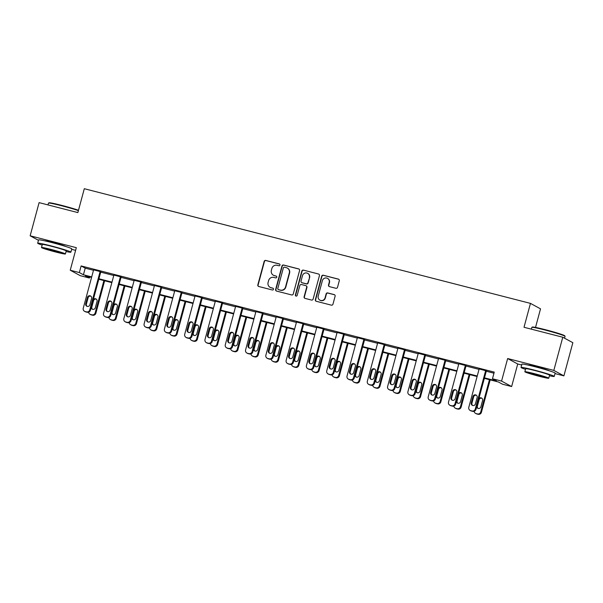 <?xml version="1.0" encoding="UTF-8"?>
<svg xmlns="http://www.w3.org/2000/svg" width="603" height="603" viewBox="0 0 603 603"><rect width="100%" height="100%" fill="white"/><g stroke="black" fill="none" stroke-linecap="round" stroke-linejoin="round"><path stroke-width="0.9" d="M279.996 265.071A0.942 0.92 -61.5 0 0 279.347 263.933L265.78 260.443A1.349 1.319 -61.5 0 0 264.152 261.423L257.828 284.865A1.349 1.319 -61.5 0 0 258.755 286.493L272.322 289.983A0.942 0.92 -61.5 0 0 273.016 288.242A0.942 0.92 -61.5 0 0 272.812 288.159L271.056 287.706A4.327 4.213 -61.5 0 1 268.094 282.49L268.621 280.538A4.327 4.213 -61.5 0 1 273.83 277.418L275.586 277.87A0.942 0.92 -61.5 0 0 276.287 276.129A0.942 0.92 -61.5 0 0 276.076 276.046L274.327 275.594A4.327 4.213 -61.5 0 1 271.365 270.378L271.893 268.425A4.327 4.213 -61.5 0 1 277.101 265.305L278.857 265.757A0.942 0.92 -61.5 0 0 279.996 265.071M279.679 264.099A0.942 0.92 -61.5 0 0 279.619 264.084L266.051 260.594A1.349 1.319 -61.5 0 0 264.423 261.566L258.099 285.015A1.349 1.319 -61.5 0 0 258.604 286.448M273.144 288.324A0.942 0.92 -61.5 0 0 273.084 288.309L271.056 287.706M276.415 276.212A0.942 0.92 -61.5 0 0 276.355 276.197L274.327 275.594M549.062 370.717A10.733 0.573 -164.9 0 0 536.58 366.805A10.733 0.573 -164.9 0 0 528.356 365.132M65.704 246.476A10.733 0.573 -164.9 0 0 53.222 242.564A10.733 0.573 -164.9 0 0 45.006 240.891M335.886 288.287A1.349 1.319 -61.5 0 0 337.514 287.314L339.293 280.734A1.349 1.319 -61.5 0 0 338.366 279.106L323.298 275.232A1.349 1.319 -61.5 0 0 321.67 276.204L315.346 299.646A1.349 1.319 -61.5 0 0 316.274 301.281L331.341 305.156A1.349 1.319 -61.5 0 0 332.969 304.176L335.11 296.231A1.349 1.319 -61.5 0 0 334.183 294.603L327.738 292.945A1.349 1.319 -61.5 0 0 326.11 293.917L325.047 297.859A3.61 3.52 -61.5 0 1 319.907 300.158A3.61 3.52 -61.5 0 1 318.218 296.103L322.379 280.666A3.61 3.52 -61.5 0 1 327.519 278.367A3.61 3.52 -61.5 0 1 329.208 282.423L328.514 285A1.349 1.319 -61.5 0 0 329.442 286.629L335.886 288.287M562.78 337.235L572.85 342.692L563.903 375.865L553.825 370.408L562.78 337.235L524.015 327.271L530.459 303.384L84.307 188.709L77.862 212.588L39.097 202.631L30.15 235.803L76.325 247.667L70.242 270.227L79.347 272.564L81.134 265.931L494.249 372.119L492.463 378.752L501.568 381.096L511.638 386.553L502.533 384.217L498.447 382.001L484.337 378.375M553.825 370.408L507.651 358.536L501.568 381.096M299.585 270.528A1.349 1.319 -61.5 0 0 298.658 268.9L283.591 265.026A1.349 1.319 -61.5 0 0 281.963 265.998L275.639 289.44A1.349 1.319 -61.5 0 0 276.566 291.076L291.633 294.942A1.349 1.319 -61.5 0 0 293.262 293.97L299.585 270.528M303.445 270.129L318.512 274.003A1.349 1.319 -61.5 0 1 319.439 275.631L313.115 299.073A1.349 1.319 -61.5 0 1 311.487 300.045L305.035 298.395A1.349 1.319 -61.5 0 1 304.108 296.759L306.678 287.254A1.349 1.319 -61.5 0 0 305.751 285.626L301.477 284.526A1.349 1.319 -61.5 0 0 299.849 285.498L297.173 295.395A0.942 0.92 -61.5 0 1 295.832 295.998A0.942 0.92 -61.5 0 1 295.387 294.935L301.817 271.101A1.349 1.319 -61.5 0 1 303.445 270.129L318.512 274.003M30.15 235.803L38.449 240.296M535.524 327.406L540.529 308.849L530.459 303.384M81.134 265.931L85.219 268.147L93.495 270.272M100.724 272.134L113.786 275.488M121.015 277.35L134.077 280.704M141.306 282.566L154.368 285.92M161.604 287.782L174.659 291.136M181.895 292.998L194.95 296.352M202.186 298.214L215.241 301.568M222.477 303.43L235.532 306.784M242.768 308.646L255.823 312M263.059 313.861L276.114 317.216M283.35 319.07L296.412 322.432M303.641 324.286L316.703 327.648M323.932 329.502L336.994 332.864M344.223 334.718L357.285 338.079M364.514 339.934L377.576 343.295M384.804 345.15L397.867 348.511M405.103 350.366L418.158 353.727M425.394 355.582L438.449 358.943M445.685 360.798L458.74 364.159M465.976 366.013L479.031 369.375M486.267 371.229L493.955 373.212M100.829 271.749L93.601 269.873M121.12 276.965L113.892 275.089M141.411 282.181L134.183 280.305M161.702 287.397L154.474 285.521M181.993 292.613L174.764 290.736M202.284 297.829L195.055 295.952M222.575 303.045L215.354 301.168M242.873 308.261L235.645 306.384M263.164 313.477L255.936 311.6M283.455 318.693L276.227 316.816M303.746 323.909L296.518 322.032M324.037 329.125L316.809 327.248M344.328 334.341L337.1 332.464M364.619 339.557L357.391 337.68M384.91 344.773L377.682 342.896M405.201 349.989L397.972 348.112M425.492 355.205L418.263 353.328M445.783 360.421L438.554 358.544M466.074 365.637L458.853 363.752M486.372 370.853L479.144 368.968M507.651 358.536L517.721 363.993L521.678 365.011M555.001 373.581L563.903 375.865M517.721 363.993L511.638 386.553M89.711 276.935L89.417 278.028L80.312 275.684L70.242 270.227M71.651 249.341L75.601 250.351M484.473 377.862L496.54 380.968L492.463 378.752M79.347 272.564L83.425 274.78L91.701 276.905M98.937 278.767L111.992 282.121M119.228 283.983L132.283 287.337M139.519 289.199L152.574 292.553M159.81 294.415L172.873 297.769M180.101 299.631L193.164 302.985M200.392 304.847L213.454 308.201M220.683 310.063L233.745 313.417M240.974 315.279L254.036 318.633M261.265 320.495L274.327 323.849M281.563 325.71L294.618 329.065M301.854 330.926L314.909 334.281M322.145 336.142L335.2 339.497M342.436 341.358L355.491 344.712M362.727 346.574L375.782 349.928M383.018 351.79L396.073 355.144M403.309 357.006L416.372 360.36M423.6 362.222L436.662 365.576M443.891 367.438L456.953 370.792M464.182 372.646L477.244 376.008M91.566 277.418L85.332 275.812L89.417 278.028M477.109 376.513L464.046 373.159M456.818 371.297L443.755 367.943M436.519 366.081L423.464 362.727M416.228 360.865L403.173 357.511M395.937 355.649L382.882 352.295M375.646 350.433L362.591 347.079M355.355 345.218L342.3 341.863M335.064 340.002L322.01 336.647M314.774 334.786L301.711 331.431M294.483 329.57L281.42 326.215M274.192 324.354L261.129 321M253.901 319.138L240.838 315.784M233.61 313.922L220.547 310.568M213.319 308.706L200.256 305.352M193.02 303.49L179.965 300.136M172.729 298.281L159.674 294.92M152.438 293.066L139.383 289.704M132.147 287.85L119.093 284.488M111.857 282.634L98.802 279.272M85.219 268.147L83.425 274.78M273.385 275.224L273.664 275.375A4.327 4.213 -61.5 0 0 274.599 275.744M270.121 287.337L270.393 287.488A4.327 4.213 -61.5 0 0 271.327 287.857M299.08 269.096A1.349 1.319 -61.5 0 0 298.93 269.044L283.862 265.169A1.349 1.319 -61.5 0 0 282.234 266.149L275.91 289.591A1.349 1.319 -61.5 0 0 276.415 291.023M284.503 267.212A0.942 0.92 -61.5 0 0 283.365 267.89L277.817 288.468A0.942 0.92 -61.5 0 0 278.458 289.613L280.312 290.088A4.327 4.213 -61.5 0 0 285.521 286.968L289.319 272.903A4.327 4.213 -61.5 0 0 286.357 267.687L284.503 267.212M278.254 289.53L278.526 289.681A0.942 0.92 -61.5 0 0 278.737 289.757L278.458 289.613M287.292 268.049L287.563 268.199A4.327 4.213 -61.5 0 1 289.591 273.053L285.792 287.118A4.327 4.213 -61.5 0 1 280.583 290.231L278.737 289.757M306.045 285.739L306.316 285.882A1.349 1.319 -61.5 0 1 306.95 287.397L304.387 296.91A1.349 1.319 -61.5 0 0 304.884 298.342M303.716 270.272A1.349 1.319 -61.5 0 0 302.088 271.252L295.658 295.086A0.942 0.92 -61.5 0 0 295.975 296.058M309.339 277.388A3.61 3.52 -61.5 0 0 307.643 273.332A3.61 3.52 -61.5 0 0 302.51 275.631L301.04 281.066A1.349 1.319 -61.5 0 0 301.967 282.701L306.241 283.802A1.349 1.319 -61.5 0 0 307.869 282.822L309.61 277.538A3.61 3.52 -61.5 0 0 307.914 273.483L307.643 273.332M301.673 282.588L301.945 282.732A1.349 1.319 -61.5 0 0 302.239 282.845L301.967 282.701M309.61 277.538L308.141 282.973A1.349 1.319 -61.5 0 1 306.512 283.945L302.239 282.845M327.519 278.367L327.791 278.518A3.61 3.52 -61.5 0 1 329.479 282.573L328.786 285.144A1.349 1.319 -61.5 0 0 329.291 286.576M319.907 300.158L320.178 300.309A3.61 3.52 -61.5 0 0 325.319 298.01L325.047 297.859M334.612 294.799A1.349 1.319 -61.5 0 0 334.454 294.746L328.009 293.096A1.349 1.319 -61.5 0 0 326.381 294.068L325.319 298.01M338.788 279.302A1.349 1.319 -61.5 0 0 338.637 279.249L323.57 275.375A1.349 1.319 -61.5 0 0 321.942 276.355L315.618 299.797A1.349 1.319 -61.5 0 0 316.123 301.229M103.904 280.583L95.199 312.836L95.885 313.206A2.751 2.683 118.5 0 1 92.568 315.196L91.264 314.856A2.751 2.683 118.5 0 1 90.669 314.623L89.99 314.253A2.751 2.683 -61.5 0 0 90.586 314.487L91.882 314.826A2.751 2.683 -61.5 0 0 95.199 312.836M104.636 280.772L95.885 313.206M96.329 299.141A2.201 2.148 -61.5 0 0 93.555 300.693L91.837 307.063A2.201 2.148 -61.5 0 0 92.545 309.316M91.128 307.711A2.201 2.148 -61.5 0 0 95.319 307.764L97.038 301.394A2.201 2.148 -61.5 0 0 93.367 299.42M88.618 312.188A2.751 2.683 -61.5 0 0 89.99 314.253M100.151 271.38L89.757 309.889A2.751 2.683 -61.5 0 1 86.44 311.872L85.144 311.54A2.751 2.683 -61.5 0 1 83.252 308.216L93.646 269.707M84.548 311.306L85.227 311.676A2.751 2.683 118.5 0 0 85.822 311.909L87.118 312.241A2.751 2.683 118.5 0 0 90.442 310.259L100.874 271.591M89.877 304.809A2.201 2.148 118.5 0 1 86.749 306.211A2.201 2.148 118.5 0 1 85.716 303.739L87.435 297.369A2.201 2.148 118.5 0 1 90.563 295.967A2.201 2.148 118.5 0 1 91.596 298.44L89.877 304.809M87.103 306.362A2.201 2.148 118.5 0 1 86.395 304.108L88.113 297.739A2.201 2.148 118.5 0 1 90.887 296.186M78.39 210.628A17.201 0.92 -164.9 0 0 61.679 205.774A17.201 0.92 -164.9 0 0 48.511 203.098L49.016 202.812A16.794 0.897 15.1 0 1 61.875 205.419A16.794 0.897 15.1 0 1 78.488 210.266M48.511 203.098A17.201 0.92 -164.9 0 0 48.474 203.136L47.999 204.914M66.066 251.534A17.201 0.92 -164.9 0 0 70.883 252.175A17.201 0.92 -164.9 0 0 50.871 245.851A17.201 0.92 -164.9 0 0 37.665 243.213A17.201 0.92 -164.9 0 0 42.15 245.082M70.883 252.175L71.78 248.858A17.201 0.92 -164.9 0 0 51.768 242.534A17.201 0.92 -164.9 0 0 38.562 239.896L37.665 243.213M41.494 247.516L42.316 244.464A12.384 0.663 15.1 0 1 51.82 246.363A12.384 0.663 15.1 0 1 66.232 250.916L65.41 253.969A12.384 0.663 -164.9 0 0 50.999 249.416A12.384 0.663 -164.9 0 0 41.494 247.516A12.384 0.663 -164.9 0 0 55.898 252.069A12.384 0.663 -164.9 0 0 65.41 253.969M55.031 251.602A7.982 0.422 -164.9 0 0 61.159 252.823A7.982 0.422 -164.9 0 0 51.873 249.891A7.982 0.422 -164.9 0 0 45.745 248.662A7.982 0.422 -164.9 0 0 55.031 251.602M531.869 327.339L532.374 327.052A16.794 0.897 15.1 0 1 545.225 329.668A16.794 0.897 15.1 0 1 564.747 335.788L565.041 336.293A17.201 0.92 -164.9 0 0 545.037 330.022A17.201 0.92 -164.9 0 0 531.869 327.339A17.201 0.92 -164.9 0 0 531.831 327.384L531.349 329.155M549.423 375.775A17.201 0.92 -164.9 0 0 554.24 376.415A17.201 0.92 -164.9 0 0 534.228 370.091A17.201 0.92 -164.9 0 0 521.022 367.453A17.201 0.92 -164.9 0 0 525.507 369.322M554.24 376.415L555.137 373.099A17.201 0.92 -164.9 0 0 535.125 366.775A17.201 0.92 -164.9 0 0 521.912 364.137L521.022 367.453M524.844 371.757L525.673 368.712A12.384 0.663 15.1 0 1 535.178 370.604A12.384 0.663 15.1 0 1 549.589 375.164L548.768 378.217A12.384 0.663 -164.9 0 0 534.356 373.656A12.384 0.663 -164.9 0 0 524.844 371.757A12.384 0.663 -164.9 0 0 539.255 376.317A12.384 0.663 -164.9 0 0 548.768 378.217M538.381 375.842A7.982 0.422 -164.9 0 0 544.509 377.063A7.982 0.422 -164.9 0 0 535.223 374.131A7.982 0.422 -164.9 0 0 529.095 372.91A7.982 0.422 -164.9 0 0 538.381 375.842M564.551 338.193L565.049 336.346A17.201 0.92 -164.9 0 0 565.041 336.293M124.195 285.799L115.497 318.052L116.175 318.422A2.751 2.683 118.5 0 1 112.859 320.412L111.555 320.072A2.751 2.683 118.5 0 1 110.96 319.839L110.281 319.469A2.751 2.683 -61.5 0 0 110.877 319.703L112.173 320.042A2.751 2.683 -61.5 0 0 115.497 318.052M124.927 285.988L116.175 318.422M116.62 304.357A2.201 2.148 -61.5 0 0 113.846 305.909L112.128 312.279A2.201 2.148 -61.5 0 0 112.836 314.532M111.419 312.927A2.201 2.148 -61.5 0 0 115.61 312.98L117.329 306.61A2.201 2.148 -61.5 0 0 113.658 304.628M108.909 317.404A2.751 2.683 -61.5 0 0 110.281 319.469M144.486 291.015L135.788 323.268L136.466 323.638A2.751 2.683 118.5 0 1 133.15 325.628L131.846 325.288A2.751 2.683 118.5 0 1 131.25 325.055L130.572 324.685A2.751 2.683 -61.5 0 0 131.168 324.919L132.464 325.258A2.751 2.683 -61.5 0 0 135.788 323.268M145.217 291.204L136.466 323.638M136.911 309.573A2.201 2.148 -61.5 0 0 134.137 311.125L132.419 317.495A2.201 2.148 -61.5 0 0 133.127 319.748M131.71 318.143A2.201 2.148 -61.5 0 0 135.901 318.196L137.62 311.826A2.201 2.148 -61.5 0 0 133.949 309.844M129.2 322.62A2.751 2.683 -61.5 0 0 130.572 324.685M120.442 276.596L110.047 315.105A2.751 2.683 -61.5 0 1 106.731 317.088L105.435 316.756A2.751 2.683 -61.5 0 1 103.543 313.432L113.937 274.923M104.839 316.522L105.517 316.892A2.751 2.683 118.5 0 0 106.113 317.125L107.409 317.457A2.751 2.683 118.5 0 0 110.733 315.475L121.165 276.807M110.168 310.025A2.201 2.148 118.5 0 1 107.04 311.427A2.201 2.148 118.5 0 1 106.007 308.955L107.726 302.585A2.201 2.148 118.5 0 1 110.854 301.183A2.201 2.148 118.5 0 1 111.887 303.656L110.168 310.025M107.394 311.578A2.201 2.148 118.5 0 1 106.686 309.324L108.404 302.955A2.201 2.148 118.5 0 1 111.178 301.402M140.733 281.812L130.338 320.321A2.751 2.683 -61.5 0 1 127.022 322.304L125.726 321.972A2.751 2.683 -61.5 0 1 123.841 318.648L134.228 280.139M125.13 321.738L125.808 322.108A2.751 2.683 118.5 0 0 126.404 322.341L127.708 322.673A2.751 2.683 118.5 0 0 131.024 320.69L141.456 282.023M130.459 315.241A2.201 2.148 118.5 0 1 127.331 316.643A2.201 2.148 118.5 0 1 126.298 314.171L128.017 307.801A2.201 2.148 118.5 0 1 131.145 306.399A2.201 2.148 118.5 0 1 132.178 308.872L130.459 315.241M127.685 316.794A2.201 2.148 118.5 0 1 126.977 314.54L128.695 308.171A2.201 2.148 118.5 0 1 131.469 306.618M164.777 296.231L156.079 328.484L156.757 328.854A2.751 2.683 118.5 0 1 153.441 330.843L152.137 330.504A2.751 2.683 118.5 0 1 151.541 330.271L150.863 329.901A2.751 2.683 -61.5 0 0 151.459 330.135L152.763 330.474A2.751 2.683 -61.5 0 0 156.079 328.484M165.508 296.42L156.757 328.854M157.202 314.789A2.201 2.148 -61.5 0 0 154.428 316.341L152.71 322.711A2.201 2.148 -61.5 0 0 153.418 324.964M152.001 323.359A2.201 2.148 -61.5 0 0 156.192 323.412L157.911 317.042A2.201 2.148 -61.5 0 0 154.24 315.06M149.491 327.836A2.751 2.683 -61.5 0 0 150.863 329.901M185.068 301.447L176.37 333.7L177.048 334.07A2.751 2.683 118.5 0 1 173.732 336.059L172.428 335.72A2.751 2.683 118.5 0 1 171.832 335.487L171.154 335.117A2.751 2.683 -61.5 0 0 171.749 335.351L173.053 335.69A2.751 2.683 -61.5 0 0 176.37 333.7M185.799 301.636L177.048 334.07M177.493 319.997A2.201 2.148 -61.5 0 0 174.727 321.557L173.008 327.926A2.201 2.148 -61.5 0 0 173.717 330.18M172.292 328.575A2.201 2.148 -61.5 0 0 176.483 328.627L178.202 322.258A2.201 2.148 -61.5 0 0 174.531 320.276M169.782 333.052A2.751 2.683 -61.5 0 0 171.154 335.117M205.359 306.663L196.661 338.916L197.339 339.285A2.751 2.683 118.5 0 1 194.023 341.275L192.719 340.936A2.751 2.683 118.5 0 1 192.123 340.703L191.445 340.333A2.751 2.683 -61.5 0 0 192.04 340.567L193.344 340.906A2.751 2.683 -61.5 0 0 196.661 338.916M206.09 306.852L197.339 339.285M197.792 325.213A2.201 2.148 -61.5 0 0 195.018 326.773L193.299 333.142A2.201 2.148 -61.5 0 0 194.008 335.396M192.583 333.791A2.201 2.148 -61.5 0 0 196.782 333.843L198.5 327.474A2.201 2.148 -61.5 0 0 194.822 325.492M190.073 338.268A2.751 2.683 -61.5 0 0 191.445 340.333M161.024 287.028L150.637 325.537A2.751 2.683 -61.5 0 1 147.313 327.519L146.016 327.188A2.751 2.683 -61.5 0 1 144.132 323.864L154.519 285.355M145.421 326.954L146.099 327.323A2.751 2.683 118.5 0 0 146.695 327.557L147.999 327.889A2.751 2.683 118.5 0 0 151.315 325.906L161.747 287.239M150.75 320.457A2.201 2.148 118.5 0 1 147.622 321.859A2.201 2.148 118.5 0 1 146.589 319.386L148.308 313.017A2.201 2.148 118.5 0 1 151.436 311.615A2.201 2.148 118.5 0 1 152.469 314.088L150.75 320.457M147.976 322.01A2.201 2.148 118.5 0 1 147.268 319.756L148.986 313.387A2.201 2.148 118.5 0 1 151.76 311.834M181.315 292.244L170.928 330.753A2.751 2.683 -61.5 0 1 167.604 332.735L166.307 332.404A2.751 2.683 -61.5 0 1 164.423 329.08L174.81 290.571M165.712 332.17L166.39 332.539A2.751 2.683 118.5 0 0 166.986 332.773L168.29 333.105A2.751 2.683 118.5 0 0 171.606 331.122L182.038 292.455M171.041 325.673A2.201 2.148 118.5 0 1 167.913 327.075A2.201 2.148 118.5 0 1 166.88 324.602L168.599 318.233A2.201 2.148 118.5 0 1 171.727 316.831A2.201 2.148 118.5 0 1 172.76 319.304L171.041 325.673M168.267 327.225A2.201 2.148 118.5 0 1 167.559 324.972L169.277 318.603A2.201 2.148 118.5 0 1 172.051 317.05M201.606 297.46L191.219 335.969A2.751 2.683 -61.5 0 1 187.902 337.951L186.598 337.62A2.751 2.683 -61.5 0 1 184.714 334.296L195.101 295.787M186.003 337.386L186.681 337.755A2.751 2.683 118.5 0 0 187.277 337.989L188.581 338.321A2.751 2.683 118.5 0 0 191.897 336.338L202.329 297.671M191.332 330.889A2.201 2.148 118.5 0 1 188.204 332.291A2.201 2.148 118.5 0 1 187.171 329.818L188.89 323.449A2.201 2.148 118.5 0 1 192.018 322.047A2.201 2.148 118.5 0 1 193.05 324.52L191.332 330.889M188.558 332.441A2.201 2.148 118.5 0 1 187.85 330.188L189.568 323.819A2.201 2.148 118.5 0 1 192.342 322.266M225.658 311.879L216.952 344.132L217.63 344.501A2.751 2.683 118.5 0 1 214.314 346.491L213.017 346.152A2.751 2.683 118.5 0 1 212.414 345.918L211.736 345.549A2.751 2.683 -61.5 0 0 212.331 345.783L213.635 346.122A2.751 2.683 -61.5 0 0 216.952 344.132M226.381 312.068L217.63 344.501M218.082 330.429A2.201 2.148 -61.5 0 0 215.309 331.989L213.59 338.358A2.201 2.148 -61.5 0 0 214.299 340.612M212.874 339.007A2.201 2.148 -61.5 0 0 217.072 339.059L218.791 332.69A2.201 2.148 -61.5 0 0 215.113 330.708M210.364 343.484A2.751 2.683 -61.5 0 0 211.736 345.549M221.896 302.676L211.51 341.185A2.751 2.683 -61.5 0 1 208.193 343.167L206.889 342.836A2.751 2.683 -61.5 0 1 205.005 339.512L215.392 301.003M206.294 342.602L206.972 342.971A2.751 2.683 118.5 0 0 207.568 343.205L208.872 343.537A2.751 2.683 118.5 0 0 212.188 341.554L222.62 302.887M211.623 336.105A2.201 2.148 118.5 0 1 208.495 337.507A2.201 2.148 118.5 0 1 207.462 335.034L209.181 328.665A2.201 2.148 118.5 0 1 212.316 327.263A2.201 2.148 118.5 0 1 213.341 329.735L211.623 336.105M208.857 337.657A2.201 2.148 118.5 0 1 208.141 335.404L209.859 329.034A2.201 2.148 118.5 0 1 212.633 327.482M245.949 317.095L237.243 349.348L237.921 349.717A2.751 2.683 118.5 0 1 234.605 351.7L233.308 351.368A2.751 2.683 118.5 0 1 232.713 351.134L232.027 350.765A2.751 2.683 -61.5 0 0 232.622 350.999L233.926 351.338A2.751 2.683 -61.5 0 0 237.243 349.348M246.672 317.284L237.921 349.717M238.373 335.645A2.201 2.148 -61.5 0 0 235.6 337.205L233.881 343.574A2.201 2.148 -61.5 0 0 234.59 345.828M233.165 344.223A2.201 2.148 -61.5 0 0 237.363 344.275L239.082 337.906A2.201 2.148 -61.5 0 0 235.404 335.924M230.655 348.7A2.751 2.683 -61.5 0 0 232.027 350.765M242.187 307.892L231.801 346.401A2.751 2.683 -61.5 0 1 228.484 348.383L227.18 348.052A2.751 2.683 -61.5 0 1 225.296 344.728L235.683 306.218M226.585 347.818L227.263 348.187A2.751 2.683 118.5 0 0 227.859 348.421L229.163 348.753A2.751 2.683 118.5 0 0 232.479 346.77L242.911 308.103M231.921 341.321A2.201 2.148 118.5 0 1 228.786 342.723A2.201 2.148 118.5 0 1 227.753 340.25L229.472 333.881A2.201 2.148 118.5 0 1 232.607 332.479A2.201 2.148 118.5 0 1 233.64 334.951L231.921 341.321M229.148 342.873A2.201 2.148 118.5 0 1 228.439 340.62L230.158 334.25A2.201 2.148 118.5 0 1 232.924 332.698M266.24 322.311L257.534 354.564L258.212 354.933A2.751 2.683 118.5 0 1 254.896 356.916L253.599 356.584A2.751 2.683 118.5 0 1 253.004 356.35L252.318 355.981A2.751 2.683 -61.5 0 0 252.913 356.215L254.217 356.554A2.751 2.683 -61.5 0 0 257.534 354.564M266.963 322.499L258.212 354.933M258.664 340.861A2.201 2.148 -61.5 0 0 255.891 342.421L254.172 348.79A2.201 2.148 -61.5 0 0 254.881 351.044M253.456 349.439A2.201 2.148 -61.5 0 0 257.654 349.491L259.373 343.122A2.201 2.148 -61.5 0 0 255.695 341.14M250.954 353.916A2.751 2.683 -61.5 0 0 252.318 355.981M262.478 313.108L252.092 351.617A2.751 2.683 -61.5 0 1 248.775 353.599L247.471 353.268A2.751 2.683 -61.5 0 1 245.587 349.944L255.974 311.434M246.876 353.034L247.554 353.403A2.751 2.683 118.5 0 0 248.15 353.637L249.454 353.969A2.751 2.683 118.5 0 0 252.77 351.986L263.202 313.319M252.212 346.537A2.201 2.148 118.5 0 1 249.077 347.939A2.201 2.148 118.5 0 1 248.044 345.466L249.763 339.097A2.201 2.148 118.5 0 1 252.898 337.695A2.201 2.148 118.5 0 1 253.931 340.167L252.212 346.537M249.438 348.089A2.201 2.148 118.5 0 1 248.73 345.836L250.449 339.466A2.201 2.148 118.5 0 1 253.222 337.914M286.531 327.527L277.825 359.78L278.503 360.149A2.751 2.683 118.5 0 1 275.187 362.132L273.89 361.8A2.751 2.683 118.5 0 1 273.295 361.566L272.609 361.197A2.751 2.683 -61.5 0 0 273.212 361.431L274.508 361.77A2.751 2.683 -61.5 0 0 277.825 359.78M287.262 327.715L278.503 360.149M278.955 346.077A2.201 2.148 -61.5 0 0 276.182 347.637L274.463 353.999A2.201 2.148 -61.5 0 0 275.172 356.26M273.747 354.654A2.201 2.148 -61.5 0 0 277.945 354.7L279.664 348.338A2.201 2.148 -61.5 0 0 275.986 346.356M271.244 359.132A2.751 2.683 -61.5 0 0 272.609 361.197M282.769 318.324L272.383 356.833A2.751 2.683 -61.5 0 1 269.066 358.815L267.762 358.484A2.751 2.683 -61.5 0 1 265.878 355.159L276.272 316.65M267.167 358.25L267.853 358.619A2.751 2.683 118.5 0 0 268.448 358.853L269.745 359.184A2.751 2.683 118.5 0 0 273.061 357.202L283.493 318.535M272.503 351.753A2.201 2.148 118.5 0 1 269.368 353.154A2.201 2.148 118.5 0 1 268.335 350.682L270.054 344.313A2.201 2.148 118.5 0 1 273.189 342.911A2.201 2.148 118.5 0 1 274.222 345.383L272.503 351.753M269.729 353.305A2.201 2.148 118.5 0 1 269.021 351.052L270.739 344.682A2.201 2.148 118.5 0 1 273.513 343.13M306.821 332.743L298.116 364.996L298.802 365.365A2.751 2.683 118.5 0 1 295.478 367.348L294.181 367.016A2.751 2.683 118.5 0 1 293.586 366.782L292.907 366.413A2.751 2.683 -61.5 0 0 293.503 366.647L294.799 366.978A2.751 2.683 -61.5 0 0 298.116 364.996M307.553 332.931L298.802 365.365M299.246 351.293A2.201 2.148 -61.5 0 0 296.472 352.845L294.754 359.215A2.201 2.148 -61.5 0 0 295.462 361.476M294.038 359.87A2.201 2.148 -61.5 0 0 298.236 359.916L299.955 353.546A2.201 2.148 -61.5 0 0 296.277 351.572M291.535 364.348A2.751 2.683 -61.5 0 0 292.907 366.413M303.068 323.54L292.674 362.049A2.751 2.683 -61.5 0 1 289.357 364.031L288.053 363.699A2.751 2.683 -61.5 0 1 286.169 360.375L296.563 321.866M287.458 363.466L288.144 363.835A2.751 2.683 118.5 0 0 288.739 364.069L290.035 364.4A2.751 2.683 118.5 0 0 293.352 362.418L303.791 323.743M292.794 356.968A2.201 2.148 118.5 0 1 289.659 358.37A2.201 2.148 118.5 0 1 288.633 355.898L290.352 349.529A2.201 2.148 118.5 0 1 293.48 348.127A2.201 2.148 118.5 0 1 294.513 350.599L292.794 356.968M290.02 358.521A2.201 2.148 118.5 0 1 289.312 356.267L291.03 349.898A2.201 2.148 118.5 0 1 293.804 348.346M327.112 337.959L318.407 370.212L319.093 370.581A2.751 2.683 118.5 0 1 315.776 372.564L314.472 372.232A2.751 2.683 118.5 0 1 313.877 371.998L313.198 371.629A2.751 2.683 -61.5 0 0 313.794 371.863L315.09 372.194A2.751 2.683 -61.5 0 0 318.407 370.212M327.844 338.147L319.093 370.581M319.537 356.509A2.201 2.148 -61.5 0 0 316.763 358.061L315.045 364.431A2.201 2.148 -61.5 0 0 315.753 366.692M314.329 365.086A2.201 2.148 -61.5 0 0 318.527 365.132L320.246 358.762A2.201 2.148 -61.5 0 0 316.575 356.788M311.826 369.564A2.751 2.683 -61.5 0 0 313.198 371.629M323.359 328.756L312.965 367.265A2.751 2.683 -61.5 0 1 309.648 369.247L308.344 368.915A2.751 2.683 -61.5 0 1 306.46 365.591L316.854 327.082M307.749 368.682L308.435 369.051A2.751 2.683 118.5 0 0 309.03 369.285L310.326 369.616A2.751 2.683 118.5 0 0 313.643 367.634L324.082 328.959M313.085 362.184A2.201 2.148 118.5 0 1 309.957 363.586A2.201 2.148 118.5 0 1 308.924 361.114L310.643 354.745A2.201 2.148 118.5 0 1 313.771 353.343A2.201 2.148 118.5 0 1 314.804 355.815L313.085 362.184M310.311 363.737A2.201 2.148 118.5 0 1 309.603 361.483L311.321 355.114A2.201 2.148 118.5 0 1 314.095 353.562M347.403 343.175L338.698 375.428L339.383 375.797A2.751 2.683 118.5 0 1 336.067 377.779L334.763 377.448A2.751 2.683 118.5 0 1 334.168 377.214L333.489 376.845A2.751 2.683 -61.5 0 0 334.085 377.079L335.381 377.41A2.751 2.683 -61.5 0 0 338.698 375.428M348.135 343.363L339.383 375.797M339.828 361.725A2.201 2.148 -61.5 0 0 337.054 363.277L335.336 369.647A2.201 2.148 -61.5 0 0 336.044 371.908M334.627 370.302A2.201 2.148 -61.5 0 0 338.818 370.348L340.537 363.978A2.201 2.148 -61.5 0 0 336.866 362.004M332.117 374.78A2.751 2.683 -61.5 0 0 333.489 376.845M343.65 333.972L333.255 372.481A2.751 2.683 -61.5 0 1 329.939 374.463L328.643 374.131A2.751 2.683 -61.5 0 1 326.751 370.807L337.145 332.298M328.047 373.898L328.725 374.267A2.751 2.683 118.5 0 0 329.321 374.501L330.617 374.832A2.751 2.683 118.5 0 0 333.941 372.85L344.373 334.175M333.376 367.4A2.201 2.148 118.5 0 1 330.248 368.802A2.201 2.148 118.5 0 1 329.215 366.33L330.934 359.961A2.201 2.148 118.5 0 1 334.062 358.559A2.201 2.148 118.5 0 1 335.095 361.031L333.376 367.4M330.602 368.953A2.201 2.148 118.5 0 1 329.894 366.699L331.612 360.33A2.201 2.148 118.5 0 1 334.386 358.777M367.694 348.391L358.996 380.644L359.674 381.013A2.751 2.683 118.5 0 1 356.358 382.995L355.054 382.664A2.751 2.683 118.5 0 1 354.458 382.43L353.78 382.061A2.751 2.683 -61.5 0 0 354.376 382.294L355.672 382.626A2.751 2.683 -61.5 0 0 358.996 380.644M368.425 348.579L359.674 381.013M360.119 366.941A2.201 2.148 -61.5 0 0 357.345 368.493L355.627 374.862A2.201 2.148 -61.5 0 0 356.335 377.124M354.918 375.518A2.201 2.148 -61.5 0 0 359.109 375.563L360.828 369.194A2.201 2.148 -61.5 0 0 357.157 367.219M352.408 379.996A2.751 2.683 -61.5 0 0 353.78 382.061M363.941 339.188L353.546 377.697A2.751 2.683 -61.5 0 1 350.23 379.679L348.933 379.347A2.751 2.683 -61.5 0 1 347.042 376.023L357.436 337.514M348.338 379.114L349.016 379.475A2.751 2.683 118.5 0 0 349.612 379.717L350.908 380.048A2.751 2.683 118.5 0 0 354.232 378.066L364.664 339.391M353.667 372.616A2.201 2.148 118.5 0 1 350.539 374.018A2.201 2.148 118.5 0 1 349.506 371.546L351.225 365.177A2.201 2.148 118.5 0 1 354.353 363.775A2.201 2.148 118.5 0 1 355.386 366.247L353.667 372.616M350.893 374.169A2.201 2.148 118.5 0 1 350.185 371.915L351.903 365.546A2.201 2.148 118.5 0 1 354.677 363.993M387.985 353.607L379.287 385.86L379.965 386.229A2.751 2.683 118.5 0 1 376.649 388.211L375.345 387.88A2.751 2.683 118.5 0 1 374.749 387.646L374.071 387.277A2.751 2.683 -61.5 0 0 374.667 387.51L375.963 387.842A2.751 2.683 -61.5 0 0 379.287 385.86M388.716 353.795L379.965 386.229M380.41 372.157A2.201 2.148 -61.5 0 0 377.636 373.709L375.918 380.078A2.201 2.148 -61.5 0 0 376.626 382.34M375.209 380.734A2.201 2.148 -61.5 0 0 379.4 380.779L381.119 374.41A2.201 2.148 -61.5 0 0 377.448 372.435M372.699 385.211A2.751 2.683 -61.5 0 0 374.071 387.277M384.232 344.403L373.837 382.913A2.751 2.683 -61.5 0 1 370.521 384.895L369.224 384.563A2.751 2.683 -61.5 0 1 367.34 381.239L377.727 342.73M368.629 384.33L369.307 384.691A2.751 2.683 118.5 0 0 369.903 384.925L371.207 385.264A2.751 2.683 118.5 0 0 374.523 383.274L384.955 344.607M373.958 377.832A2.201 2.148 118.5 0 1 370.83 379.234A2.201 2.148 118.5 0 1 369.797 376.762L371.516 370.393A2.201 2.148 118.5 0 1 374.644 368.991A2.201 2.148 118.5 0 1 375.677 371.463L373.958 377.832M371.184 379.385A2.201 2.148 118.5 0 1 370.476 377.131L372.194 370.762A2.201 2.148 118.5 0 1 374.968 369.209M408.276 358.823L399.578 391.076L400.256 391.445A2.751 2.683 118.5 0 1 396.94 393.427L395.636 393.096A2.751 2.683 118.5 0 1 395.04 392.862L394.362 392.493A2.751 2.683 -61.5 0 0 394.957 392.726L396.261 393.058A2.751 2.683 -61.5 0 0 399.578 391.076M409.007 359.011L400.256 391.445M400.701 377.372A2.201 2.148 -61.5 0 0 397.927 378.925L396.209 385.294A2.201 2.148 -61.5 0 0 396.917 387.548M395.5 385.95A2.201 2.148 -61.5 0 0 399.691 385.995L401.41 379.626A2.201 2.148 -61.5 0 0 397.739 377.651M392.99 390.427A2.751 2.683 -61.5 0 0 394.362 392.493M404.523 349.619L394.136 388.128A2.751 2.683 -61.5 0 1 390.812 390.111L389.515 389.779A2.751 2.683 -61.5 0 1 387.631 386.455L398.018 347.946M388.92 389.546L389.598 389.907A2.751 2.683 118.5 0 0 390.194 390.141L391.498 390.48A2.751 2.683 118.5 0 0 394.814 388.49L405.246 349.823M394.249 383.048A2.201 2.148 118.5 0 1 391.121 384.45A2.201 2.148 118.5 0 1 390.088 381.978L391.807 375.609A2.201 2.148 118.5 0 1 394.935 374.207A2.201 2.148 118.5 0 1 395.967 376.679L394.249 383.048M391.475 384.601A2.201 2.148 118.5 0 1 390.767 382.347L392.485 375.978A2.201 2.148 118.5 0 1 395.259 374.425M428.567 364.039L419.869 396.292L420.547 396.661A2.751 2.683 118.5 0 1 417.231 398.643L415.927 398.312A2.751 2.683 118.5 0 1 415.331 398.078L414.653 397.709A2.751 2.683 -61.5 0 0 415.248 397.942L416.552 398.274A2.751 2.683 -61.5 0 0 419.869 396.292M429.298 364.227L420.547 396.661M420.992 382.588A2.201 2.148 -61.5 0 0 418.226 384.141L416.507 390.51A2.201 2.148 -61.5 0 0 417.216 392.764M415.791 391.166A2.201 2.148 -61.5 0 0 419.982 391.211L421.701 384.842A2.201 2.148 -61.5 0 0 418.03 382.867M413.281 395.643A2.751 2.683 -61.5 0 0 414.653 397.709M424.814 354.835L414.427 393.344A2.751 2.683 -61.5 0 1 411.103 395.327L409.806 394.995A2.751 2.683 -61.5 0 1 407.922 391.671L418.309 353.162M409.211 394.754L409.889 395.123A2.751 2.683 118.5 0 0 410.485 395.357L411.789 395.696A2.751 2.683 118.5 0 0 415.105 393.706L425.537 355.039M414.54 388.264A2.201 2.148 118.5 0 1 411.412 389.666A2.201 2.148 118.5 0 1 410.379 387.194L412.098 380.825A2.201 2.148 118.5 0 1 415.226 379.423A2.201 2.148 118.5 0 1 416.258 381.895L414.54 388.264M411.766 389.817A2.201 2.148 118.5 0 1 411.058 387.563L412.776 381.194A2.201 2.148 118.5 0 1 415.55 379.641M448.858 369.255L440.16 401.508L440.838 401.877A2.751 2.683 118.5 0 1 437.522 403.859L436.218 403.528A2.751 2.683 118.5 0 1 435.622 403.294L434.944 402.925A2.751 2.683 -61.5 0 0 435.539 403.158L436.843 403.49A2.751 2.683 -61.5 0 0 440.16 401.508M449.589 369.443L440.838 401.877M441.29 387.804A2.201 2.148 -61.5 0 0 438.517 389.357L436.798 395.726A2.201 2.148 -61.5 0 0 437.507 397.98M436.082 396.382A2.201 2.148 -61.5 0 0 440.28 396.427L441.999 390.058A2.201 2.148 -61.5 0 0 438.321 388.083M433.572 400.859A2.751 2.683 -61.5 0 0 434.944 402.925M445.104 360.051L434.718 398.553A2.751 2.683 -61.5 0 1 431.401 400.543L430.097 400.204A2.751 2.683 -61.5 0 1 428.213 396.887L438.6 358.378M429.502 399.97L430.18 400.339A2.751 2.683 118.5 0 0 430.776 400.573L432.08 400.912A2.751 2.683 118.5 0 0 435.396 398.922L445.828 360.255M434.831 393.48A2.201 2.148 118.5 0 1 431.703 394.882A2.201 2.148 118.5 0 1 430.67 392.41L432.389 386.041A2.201 2.148 118.5 0 1 435.517 384.639A2.201 2.148 118.5 0 1 436.549 387.111L434.831 393.48M432.057 395.033A2.201 2.148 118.5 0 1 431.349 392.779L433.067 386.41A2.201 2.148 118.5 0 1 435.841 384.857M469.157 374.471L460.451 406.724L461.129 407.093A2.751 2.683 118.5 0 1 457.813 409.075L456.516 408.744A2.751 2.683 118.5 0 1 455.913 408.51L455.235 408.141A2.751 2.683 -61.5 0 0 455.83 408.374L457.134 408.706A2.751 2.683 -61.5 0 0 460.451 406.724M469.88 374.659L461.129 407.093M461.581 393.02A2.201 2.148 -61.5 0 0 458.808 394.573L457.089 400.942A2.201 2.148 -61.5 0 0 457.798 403.196M456.373 401.598A2.201 2.148 -61.5 0 0 460.571 401.643L462.29 395.274A2.201 2.148 -61.5 0 0 458.612 393.299M453.863 406.075A2.751 2.683 -61.5 0 0 455.235 408.141M465.395 365.267L455.009 403.769A2.751 2.683 -61.5 0 1 451.692 405.759L450.388 405.42A2.751 2.683 -61.5 0 1 448.504 402.103L458.891 363.594M449.793 405.186L450.471 405.555A2.751 2.683 118.5 0 0 451.067 405.789L452.371 406.128A2.751 2.683 118.5 0 0 455.687 404.138L466.119 365.471M455.122 398.696A2.201 2.148 118.5 0 1 451.994 400.098A2.201 2.148 118.5 0 1 450.961 397.626L452.68 391.257A2.201 2.148 118.5 0 1 455.815 389.855A2.201 2.148 118.5 0 1 456.84 392.327L455.122 398.696M452.356 400.249A2.201 2.148 118.5 0 1 451.639 397.995L453.358 391.626A2.201 2.148 118.5 0 1 456.132 390.073M489.448 379.686L480.742 411.939L481.42 412.309A2.751 2.683 118.5 0 1 478.104 414.291L476.807 413.96A2.751 2.683 118.5 0 1 476.212 413.726L475.526 413.356A2.751 2.683 -61.5 0 0 476.121 413.59L477.425 413.922A2.751 2.683 -61.5 0 0 480.742 411.939M490.171 379.875L481.42 412.309M481.872 398.236A2.201 2.148 -61.5 0 0 479.099 399.789L477.38 406.158A2.201 2.148 -61.5 0 0 478.089 408.412M476.664 406.814A2.201 2.148 -61.5 0 0 480.862 406.859L482.581 400.49A2.201 2.148 -61.5 0 0 478.903 398.515M474.154 411.291A2.751 2.683 -61.5 0 0 475.526 413.356M485.686 370.483L475.3 408.985A2.751 2.683 -61.5 0 1 471.983 410.975L470.679 410.635A2.751 2.683 -61.5 0 1 468.795 407.319L479.181 368.81M470.084 410.402L470.762 410.771A2.751 2.683 118.5 0 0 471.358 411.005L472.662 411.344A2.751 2.683 118.5 0 0 475.978 409.354L486.41 370.687M475.42 403.912A2.201 2.148 118.5 0 1 472.285 405.314A2.201 2.148 118.5 0 1 471.252 402.842L472.971 396.473A2.201 2.148 118.5 0 1 476.106 395.071A2.201 2.148 118.5 0 1 477.139 397.543L475.42 403.912M472.646 405.465A2.201 2.148 118.5 0 1 471.938 403.211L473.656 396.842A2.201 2.148 118.5 0 1 476.423 395.289M90.586 314.487L91.264 314.856M91.882 314.826L92.568 315.196M91.837 307.063L91.37 306.806M93.555 300.693L93.088 300.437M90.442 310.259L89.757 309.889M87.118 312.241L86.44 311.872M85.822 311.909L85.144 311.54M85.716 303.739L86.395 304.108M87.435 297.369L88.113 297.739M110.877 319.703L111.555 320.072M112.173 320.042L112.859 320.412M112.128 312.279L111.661 312.022M113.846 305.909L113.379 305.653M131.168 324.919L131.846 325.288M132.464 325.258L133.15 325.628M132.419 317.495L131.951 317.238M134.137 311.125L133.67 310.869M110.733 315.475L110.047 315.105M107.409 317.457L106.731 317.088M106.113 317.125L105.435 316.756M106.007 308.955L106.686 309.324M107.726 302.585L108.404 302.955M131.024 320.69L130.338 320.321M127.708 322.673L127.022 322.304M126.404 322.341L125.726 321.972M126.298 314.171L126.977 314.54M128.017 307.801L128.695 308.171M151.459 330.135L152.137 330.504M152.763 330.474L153.441 330.843M152.71 322.711L152.242 322.454M154.428 316.341L153.961 316.085M171.749 335.351L172.428 335.72M173.053 335.69L173.732 336.059M173.008 327.926L172.533 327.67M174.727 321.557L174.252 321.301M192.04 340.567L192.719 340.936M193.344 340.906L194.023 341.275M193.299 333.142L192.824 332.886M195.018 326.773L194.543 326.517M151.315 325.906L150.637 325.537M147.999 327.889L147.313 327.519M146.695 327.557L146.016 327.188M146.589 319.386L147.268 319.756M148.308 313.017L148.986 313.387M171.606 331.122L170.928 330.753M168.29 333.105L167.604 332.735M166.986 332.773L166.307 332.404M166.88 324.602L167.559 324.972M168.599 318.233L169.277 318.603M191.897 336.338L191.219 335.969M188.581 338.321L187.902 337.951M187.277 337.989L186.598 337.62M187.171 329.818L187.85 330.188M188.89 323.449L189.568 323.819M212.331 345.783L213.017 346.152M213.635 346.122L214.314 346.491M213.59 338.358L213.123 338.102M215.309 331.989L214.841 331.733M212.188 341.554L211.51 341.185M208.872 343.537L208.193 343.167M207.568 343.205L206.889 342.836M207.462 335.034L208.141 335.404M209.181 328.665L209.859 329.034M232.622 350.999L233.308 351.368M233.926 351.338L234.605 351.7M233.881 343.574L233.414 343.318M235.6 337.205L235.132 336.949M232.479 346.77L231.801 346.401M229.163 348.753L228.484 348.383M227.859 348.421L227.18 348.052M227.753 340.25L228.439 340.62M229.472 333.881L230.158 334.25M252.913 356.215L253.599 356.584M254.217 356.554L254.896 356.916M254.172 348.79L253.705 348.534M255.891 342.421L255.423 342.165M252.77 351.986L252.092 351.617M249.454 353.969L248.775 353.599M248.15 353.637L247.471 353.268M248.044 345.466L248.73 345.836M249.763 339.097L250.449 339.466M273.212 361.431L273.89 361.8M274.508 361.77L275.187 362.132M274.463 353.999L273.996 353.75M276.182 347.637L275.714 347.381M273.061 357.202L272.383 356.833M269.745 359.184L269.066 358.815M268.448 358.853L267.762 358.484M268.335 350.682L269.021 351.052M270.054 344.313L270.739 344.682M293.503 366.647L294.181 367.016M294.799 366.978L295.478 367.348M294.754 359.215L294.287 358.966M296.472 352.845L296.005 352.597M293.352 362.418L292.674 362.049M290.035 364.4L289.357 364.031M288.739 364.069L288.053 363.699M288.633 355.898L289.312 356.267M290.352 349.529L291.03 349.898M313.794 371.863L314.472 372.232M315.09 372.194L315.776 372.564M315.045 364.431L314.578 364.182M316.763 358.061L316.296 357.813M313.643 367.634L312.965 367.265M310.326 369.616L309.648 369.247M309.03 369.285L308.344 368.915M308.924 361.114L309.603 361.483M310.643 354.745L311.321 355.114M334.085 377.079L334.763 377.448M335.381 377.41L336.067 377.779M335.336 369.647L334.869 369.398M337.054 363.277L336.587 363.029M333.941 372.85L333.255 372.481M330.617 374.832L329.939 374.463M329.321 374.501L328.643 374.131M329.215 366.33L329.894 366.699M330.934 359.961L331.612 360.33M354.376 382.294L355.054 382.664M355.672 382.626L356.358 382.995M355.627 374.862L355.159 374.614M357.345 368.493L356.878 368.245M354.232 378.066L353.546 377.697M350.908 380.048L350.23 379.679M349.612 379.717L348.933 379.347M349.506 371.546L350.185 371.915M351.225 365.177L351.903 365.546M374.667 387.51L375.345 387.88M375.963 387.842L376.649 388.211M375.918 380.078L375.45 379.83M377.636 373.709L377.169 373.461M374.523 383.274L373.837 382.913M371.207 385.264L370.521 384.895M369.903 384.925L369.224 384.563M369.797 376.762L370.476 377.131M371.516 370.393L372.194 370.762M394.957 392.726L395.636 393.096M396.261 393.058L396.94 393.427M396.209 385.294L395.741 385.046M397.927 378.925L397.46 378.676M394.814 388.49L394.136 388.128M391.498 390.48L390.812 390.111M390.194 390.141L389.515 389.779M390.088 381.978L390.767 382.347M391.807 375.609L392.485 375.978M415.248 397.942L415.927 398.312M416.552 398.274L417.231 398.643M416.507 390.51L416.032 390.262M418.226 384.141L417.751 383.892M415.105 393.706L414.427 393.344M411.789 395.696L411.103 395.327M410.485 395.357L409.806 394.995M410.379 387.194L411.058 387.563M412.098 380.825L412.776 381.194M435.539 403.158L436.218 403.528M436.843 403.49L437.522 403.859M436.798 395.726L436.323 395.478M438.517 389.357L438.042 389.108M435.396 398.922L434.718 398.553M432.08 400.912L431.401 400.543M430.776 400.573L430.097 400.204M430.67 392.41L431.349 392.779M432.389 386.041L433.067 386.41M455.83 408.374L456.516 408.744M457.134 408.706L457.813 409.075M457.089 400.942L456.622 400.694M458.808 394.573L458.34 394.324M455.687 404.138L455.009 403.769M452.371 406.128L451.692 405.759M451.067 405.789L450.388 405.42M450.961 397.626L451.639 397.995M452.68 391.257L453.358 391.626M476.121 413.59L476.807 413.96M477.425 413.922L478.104 414.291M477.38 406.158L476.913 405.909M479.099 399.789L478.631 399.54M475.978 409.354L475.3 408.985M472.662 411.344L471.983 410.975M471.358 411.005L470.679 410.635M471.252 402.842L471.938 403.211M472.971 396.473L473.656 396.842"/></g></svg>

